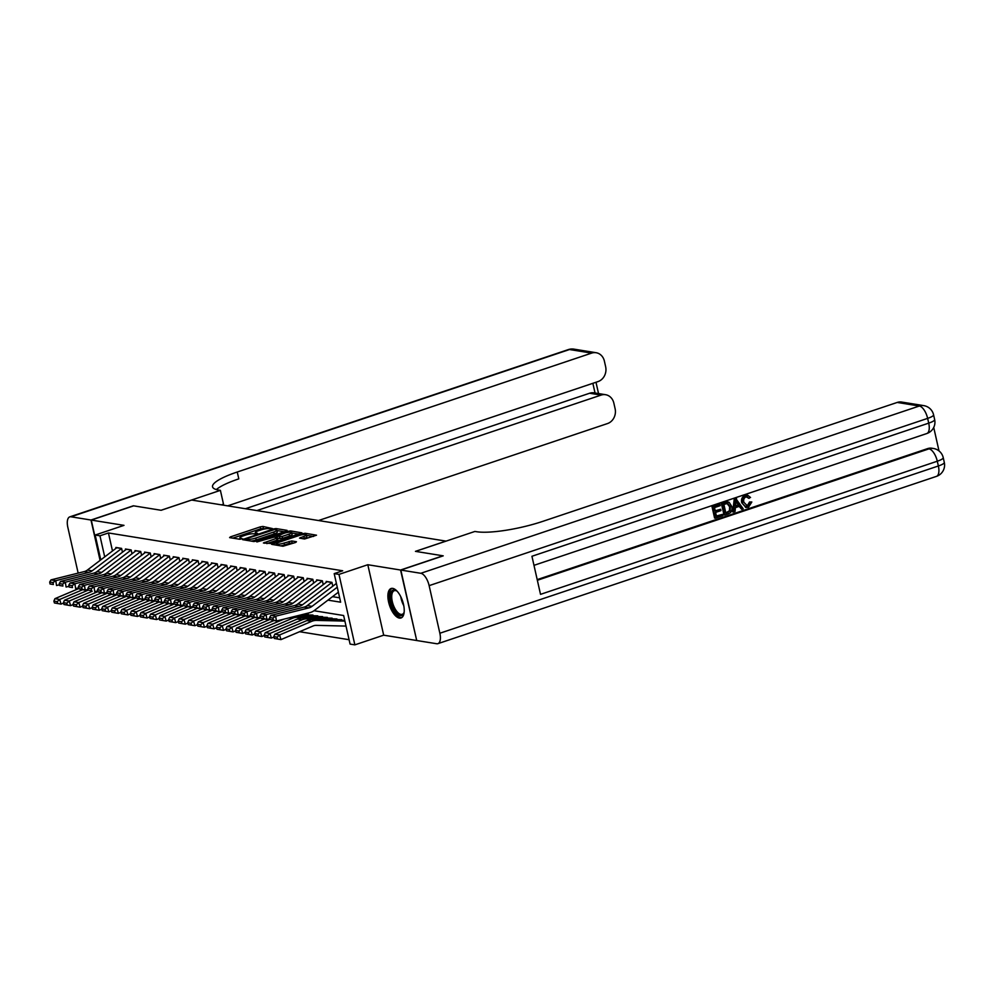 <?xml version="1.0" encoding="UTF-8"?>
<svg xmlns="http://www.w3.org/2000/svg" width="994" height="994" viewBox="0 0 994 994"><rect width="100%" height="100%" fill="white"/><g stroke="black" fill="none" stroke-linecap="round" stroke-linejoin="round"><path stroke-width="1.49" d="M272.368 528.559L262.913 526.46L260.304 526.857L230.347 536.909L229.614 537.617L239.591 539.233L242.089 538.537L240.635 538.239A6.262 1.267 -12.7 0 1 239.852 537.829A6.262 1.267 -12.7 0 1 242.958 535.977L245.456 535.132A6.262 1.267 -12.7 0 1 253.781 533.828L256.887 533.753L257.57 533.343L256.104 533.045A6.262 1.267 -12.7 0 1 255.321 532.635A6.262 1.267 -12.7 0 1 258.428 530.784L260.925 529.939A6.262 1.267 -12.7 0 1 269.262 528.634L272.368 528.559M392.717 588.386A15.544 6.859 -108.5 0 0 391.114 588.498A15.544 6.859 -108.5 0 0 389.027 603.731A15.544 6.859 -108.5 0 0 399.414 618.094A15.544 6.859 -108.5 0 0 401.004 617.982A15.544 6.859 -108.5 0 0 403.092 602.749A15.544 6.859 -108.5 0 0 392.717 588.386M304.524 539.009L316.502 535.194L305.183 533.281L302.586 533.691L271.648 544.327L282.967 546.24L295.727 542.426L296.448 541.718L291.714 540.947L284.073 543.047A5.231 1.056 -12.7 0 1 276.456 543.793A5.231 1.056 -12.7 0 1 279.053 542.239L298.772 535.617A5.231 1.056 -12.7 0 1 306.388 534.871A5.231 1.056 -12.7 0 1 303.804 536.425L299.542 538.114L304.524 539.009M416.685 640.384L400.557 570.022L442.939 555.795L415.455 551.359L445.971 541.109L191.656 500.044L161.14 510.282L133.656 505.847L91.262 520.073L124.001 525.354L95.175 535.033L99.959 535.803L108.445 532.958L342.681 570.78L334.195 573.625L338.979 574.395L354.858 644.857L350.074 644.087L343.638 615.522L313.98 610.726M400.557 570.022L367.805 564.729L338.979 574.395M286.347 531.069L287.067 530.361L275.997 528.572L273.4 528.97L242.461 539.605L253.781 541.531L256.39 541.121L286.347 531.069M290.596 530.92L301.915 532.846L270.977 543.469L263.398 542.985L276.518 538.326L277.239 537.617L274.095 537.108L256.85 541.954L287.987 531.33L290.596 530.92L290.869 532.175M91.262 520.073L100.319 560.243M122.461 552.229L121.591 548.39L115.851 547.458L116.037 548.29M132.016 553.77L131.146 549.931L125.418 548.999L125.604 549.844M141.583 555.311L140.713 551.471L134.973 550.552L135.159 551.384M151.138 556.864L150.268 553.012L144.54 552.092L144.726 552.925M160.693 558.404L159.835 554.565L154.095 553.633L154.281 554.466M170.26 559.945L169.39 556.106L163.662 555.174L163.848 556.019M179.815 561.486L178.957 557.646L173.217 556.727L173.403 557.559M189.382 563.039L188.512 559.187L182.784 558.268L182.971 559.1M198.937 564.58L198.079 560.74L192.339 559.808L192.525 560.641M208.504 566.12L207.634 562.281L201.894 561.349L202.093 562.194M218.059 567.673L217.201 563.822L211.461 562.902L211.647 563.735M227.626 569.214L226.756 565.362L221.016 564.443L221.215 565.275M237.181 570.755L236.323 566.915L230.583 565.984L230.77 566.816M246.748 572.295L245.878 568.456L240.138 567.524L240.337 568.369M256.303 573.849L255.446 569.997L249.705 569.077L249.892 569.91M265.87 575.389L265 571.538L259.26 570.618L259.459 571.451M275.425 576.93L274.568 573.091L268.827 572.159L269.014 572.991M284.992 578.471L284.122 574.631L278.382 573.7L278.568 574.544M294.547 580.024L293.677 576.172L287.949 575.253L288.136 576.085M304.114 581.565L303.245 577.713L297.504 576.793L297.691 577.626M313.669 583.105L312.799 579.266L307.071 578.334L307.258 579.167M323.236 584.646L322.367 580.807L316.626 579.875L316.813 580.72M332.791 586.199L331.921 582.347L326.194 581.428L326.38 582.26M108.445 532.958L112.496 550.987M332.518 596.661L339.65 597.816M335.935 583.801L336.32 583.056M299.579 631.712L349.093 639.714M367.805 564.729L383.684 635.178L416.424 640.471M383.684 635.178L354.858 644.857M327.933 600.14L340.631 602.19L334.195 573.625M99.959 535.803L104.718 556.901M100.779 559.883L95.175 535.033M265.895 528.771L260.739 528.771L232.807 538.139M284.321 531.753L276.941 530.56M274.704 529.516L246.587 538.624L245.903 539.034L247.431 539.344A6.262 1.267 -12.7 0 0 255.769 538.04L273.735 532.014A6.262 1.267 -12.7 0 0 276.841 530.15A6.262 1.267 -12.7 0 0 276.059 529.74L274.704 529.516M251.233 541.109A6.262 1.267 -12.7 0 0 256.191 539.941L255.769 538.04M276.841 530.15L277.276 532.051A6.262 1.267 -12.7 0 1 274.17 533.915L256.191 539.941M291.814 532.958L298.908 534.101M266.827 543.631L276.941 540.239L277.91 539.655L277.488 537.754M289.117 534.101A5.231 1.056 -12.7 0 0 291.714 532.548A5.231 1.056 -12.7 0 0 284.098 533.293L276.431 536.325L282.172 536.437L289.117 534.101L289.552 536.002A5.231 1.056 -12.7 0 0 292.149 534.449L291.714 532.548M289.552 536.002L282.607 538.338L277.624 538.363M306.388 534.871L306.823 536.772A5.231 1.056 -12.7 0 1 304.226 538.338L302.971 538.76M280.706 545.868A5.231 1.056 -12.7 0 0 284.508 544.948L284.073 543.047M293.702 543.109L289.54 543.258L284.508 544.948M276.605 544.451L275.077 544.961M313.508 536.462L306.5 535.331M53.875 601.121L54.421 602.973L57.764 603.52L57.217 601.656L53.875 601.121L54.906 598.686L78.688 588.597L82.03 589.131L81.732 587.193L78.377 586.659L78.688 588.597L80.439 589.38L85.223 590.15L88.131 589.417M54.906 598.686L59.677 599.469L82.614 589.728M57.217 601.656L59.677 599.469L61.056 604.103L54.421 602.973M63.554 603.047L61.056 604.103L57.764 603.52M121.603 548.464A6.97 6.101 99.2 0 0 121.566 548.502L92.144 570.842A9.965 8.71 -80.8 0 1 89.038 572.358L55.776 580.67L56.534 585.516L59.454 584.783M116.919 547.632A6.97 6.101 99.2 0 0 116.783 547.731L87.373 570.071A9.965 8.71 -80.8 0 1 84.254 571.587L50.992 579.887L55.776 580.67L53.042 582.559L49.7 582.024L50.011 583.963L53.353 584.497L53.042 582.559M53.353 584.497L50.011 583.963M50.992 579.887L49.7 582.024M404.16 612.118A13.456 5.939 71.5 0 1 403.912 612.95A13.456 5.939 71.5 0 1 403.154 614.429A13.456 5.939 71.5 0 1 393.276 608.303A13.456 5.939 71.5 0 1 391.686 591.132A13.456 5.939 71.5 0 1 396.457 590.747A13.456 5.939 71.5 0 1 397.165 591.268M396.929 591.082A12.462 5.504 -108.5 0 0 394.307 590.684A12.462 5.504 -108.5 0 0 392.953 591.703A12.462 5.504 -108.5 0 0 393.686 605.967A12.462 5.504 -108.5 0 0 402.235 614.304A12.462 5.504 -108.5 0 0 403.576 613.286A12.462 5.504 -108.5 0 0 404.086 612.403M392.034 588.336A15.444 6.821 -108.5 0 0 390.828 589.405A15.444 6.821 -108.5 0 0 391.537 606.551A15.444 6.821 -108.5 0 0 401.837 617.547M90.976 520.024L133.37 505.797L161.04 510.27L220.395 490.353L218.767 490.092A49.837 10.102 167.3 0 1 212.542 486.824A49.837 10.102 167.3 0 1 237.255 472.013L591.641 353.106L569.5 349.528L70.996 516.793L90.976 520.024L100.083 560.417M220.395 490.353L223.501 504.157L221.438 504.853M256.899 510.581L601.097 395.09A11.965 10.449 99.2 0 1 605.582 394.705A11.965 10.449 99.2 0 1 613.845 403.104L615.112 408.72A11.965 10.449 99.2 0 1 607.508 423.556L318.502 520.533M70.996 516.793A11.965 5.281 -108.5 0 0 69.766 516.88A11.965 5.281 -108.5 0 0 67.828 527.292L78.153 573.103M227.638 505.859L598.053 381.572A11.965 10.449 99.2 0 0 605.644 366.736L604.389 361.108A11.965 10.449 99.2 0 0 596.114 352.721A11.965 10.449 99.2 0 0 591.641 353.106M245.431 508.729L589.628 393.239A11.965 10.449 -80.8 0 1 594.101 392.854L605.582 394.705M216.344 489.57A49.837 10.102 167.3 0 1 238.796 478.872L237.255 472.013M746.345 505.946L747.339 505.797L749.538 501.97L751.824 501.995L748.532 507.188L746.258 507.462L741.71 502.703C740.99 499.174 742.12 496.727 745.102 495.36L747.389 495.236M745.873 507.375L741.71 502.703M742.481 502.827C741.748 499.299 742.878 496.851 745.86 495.484L747.761 495.273L750.532 497.485L748.407 498.193L746.904 496.665M733.522 512.072L732.752 511.947L734.218 499.162L735.833 498.615L743.214 508.816L741.698 509.326L739.747 506.194L735.411 507.648L735.038 511.562L733.522 512.072L734.988 499.286L736.604 498.739M741.698 509.326L739.176 506.393M720.65 509.301L720.948 510.618L715.593 512.407L716.488 516.371L722.489 514.358L722.787 515.675L715.345 518.16L714.587 518.048L712.015 506.617L719.942 504.331L720.24 505.648L714.5 507.574L715.295 511.09L720.65 509.301L715.22 510.742M716.401 516.01L722.489 514.358M537.207 579.614L927.551 448.629A11.965 10.449 -80.8 0 1 932.037 448.244L933.465 448.48A11.965 10.449 99.2 0 0 928.98 448.866L927.551 448.629M939.007 450.928L933.726 427.457M724.738 515.016L723.98 514.892L721.395 503.461L726.713 501.858L729.136 502.305L731.783 506.443C732.628 510.084 731.485 512.544 728.378 513.786L724.738 515.016L722.166 503.585L729.136 502.305M400.843 570.059L416.71 640.521L436.701 643.739A11.965 5.281 -108.5 0 0 437.932 643.652A11.965 5.281 -108.5 0 0 439.857 633.24L429.135 585.64A11.965 5.281 -108.5 0 0 420.822 573.289L400.843 570.059L443.225 555.845L415.554 551.372L474.896 531.455L476.524 531.715A49.837 10.102 -12.7 0 0 542.811 521.353L897.197 402.446A11.965 10.449 -80.8 0 1 901.682 402.061L923.811 405.639A11.965 10.449 99.2 0 0 919.326 406.024L897.197 402.446M420.822 573.289L919.326 406.024A11.965 5.281 71.5 0 1 927.638 418.375L928.719 423.133L531.939 556.267L540.525 594.35L937.292 461.216L938.373 465.975A11.965 5.281 71.5 0 1 936.435 476.387L437.932 643.652M715.345 518.16L712.773 506.741L712.015 506.617M712.773 506.741L719.942 504.331M725.881 513.215L730.192 510.891L730.341 506.89L727.695 503.411L723.893 504.43L725.881 513.215M722.166 503.585L721.395 503.461M725.794 512.867L729.434 510.779L729.584 506.766L726.925 503.287M727.968 512.506L727.21 512.382M730.192 510.891L729.434 510.779M730.341 506.89L729.584 506.766M735.871 502.678L735.548 506.194L739.014 505.027L736.094 500.33L735.871 502.678M734.988 499.286L734.218 499.162M735.585 505.797L738.256 504.902L736.057 501.386M739.014 505.027L738.256 504.902M749.178 498.317L746.084 496.826C743.972 497.895 743.239 499.733 743.91 502.343L747.339 505.797M748.097 505.921L750.308 502.094L749.538 501.97M747.302 496.689L746.084 496.826M745.86 495.484L745.102 495.36M750.308 502.094L751.824 501.995M63.43 602.662L63.989 604.514L67.331 605.06L66.784 603.196L63.43 602.662L64.461 600.239L88.242 590.138M64.461 600.239L69.245 601.01L92.181 591.268M66.784 603.196L69.245 601.01L70.611 605.657L63.989 604.514M73.109 604.601L70.611 605.657L67.331 605.06M72.997 604.203L73.544 606.067L76.886 606.601L76.339 604.75L72.997 604.203L74.016 601.78L97.81 591.678L101.152 592.225L100.854 590.287L97.499 589.74L97.81 591.678L99.562 592.461L104.345 593.232L107.253 592.511M74.016 601.78L78.799 602.55L101.736 592.809M76.339 604.75L78.799 602.55L80.179 607.197L73.544 606.067M82.664 606.141L80.179 607.197L76.886 606.601M82.552 605.744L83.098 607.607L86.453 608.142L85.894 606.29L82.552 605.744L83.583 603.321L107.364 593.219L110.719 593.766L110.409 591.828L107.066 591.281L107.364 593.232L109.116 594.002L113.9 594.772L116.82 594.052M83.583 603.321L88.367 604.091L111.303 594.362M85.894 606.29L88.367 604.091L89.733 608.738L83.098 607.607M92.231 607.682L89.733 608.738L86.453 608.142M92.119 607.297L92.666 609.148L96.008 609.695L95.461 607.831L92.119 607.297L93.138 604.861L116.932 594.772L120.274 595.307L119.976 593.368L116.621 592.834L116.932 594.772L118.684 595.555L123.467 596.325L126.375 595.592M93.138 604.861L97.921 605.644L120.858 595.903M95.461 607.831L97.921 605.644L99.301 610.279L92.666 609.148M101.786 609.223L99.301 610.279L96.008 609.695M131.171 550.017A6.97 6.101 99.2 0 0 131.133 550.042L101.711 572.395A9.965 8.71 -80.8 0 1 98.592 573.898L65.331 582.211L66.101 587.056L69.008 586.336M126.474 549.173A6.97 6.101 99.2 0 0 126.35 549.272L96.927 571.612A9.965 8.71 -80.8 0 1 93.809 573.128L60.547 581.44L65.331 582.211L62.61 584.112L59.255 583.565L59.565 585.503L62.908 586.05L62.61 584.112M62.908 586.05L59.565 585.503M60.547 581.44L59.255 583.565M140.726 551.558A6.97 6.101 99.2 0 0 140.688 551.583L111.266 573.936A9.965 8.71 -80.8 0 1 108.16 575.451L74.898 583.751L75.656 588.597L78.576 587.876M136.041 550.713A6.97 6.101 99.2 0 0 135.905 550.813L106.482 573.165A9.965 8.71 -80.8 0 1 103.376 574.669L70.114 582.981L74.898 583.751L72.164 585.652L68.822 585.106L69.133 587.056L72.475 587.591L72.164 585.652M72.475 587.591L69.133 587.056M70.114 582.981L68.822 585.106M150.293 553.099A6.97 6.101 99.2 0 0 150.256 553.136L120.833 575.476A9.965 8.71 -80.8 0 1 117.714 576.992L84.453 585.292L85.223 590.15L82.03 589.131M145.596 552.266A6.97 6.101 99.2 0 0 145.472 552.366L116.049 574.706A9.965 8.71 -80.8 0 1 112.931 576.222L79.669 584.522L84.453 585.292L81.732 587.193M79.669 584.522L78.377 586.659M159.848 554.64A6.97 6.101 99.2 0 0 159.81 554.677L130.388 577.017A9.965 8.71 -80.8 0 1 127.269 578.533L94.02 586.845L94.778 591.691L97.698 590.958M155.163 553.807A6.97 6.101 99.2 0 0 155.027 553.906L125.604 576.247A9.965 8.71 -80.8 0 1 122.498 577.762L89.236 586.062L94.02 586.845L91.286 588.734L87.944 588.199L88.255 590.138L91.597 590.684L91.286 588.734M91.597 590.684L88.255 590.138M89.236 586.062L87.944 588.199M101.674 608.837L102.22 610.689L105.575 611.235L105.016 609.372L101.674 608.837L102.705 606.415L126.486 596.313L129.841 596.86L129.531 594.909L126.188 594.375L126.486 596.313L128.238 597.096L133.022 597.866L135.942 597.133M102.705 606.415L107.489 607.185L130.425 597.444M105.016 609.372L107.489 607.185L108.855 611.832L102.22 610.689M111.353 610.776L108.855 611.832L105.575 611.235M169.415 556.193A6.97 6.101 99.2 0 0 169.365 556.218L139.955 578.57A9.965 8.71 -80.8 0 1 136.837 580.074L103.575 588.386L104.345 593.232L101.152 592.225M164.718 555.348A6.97 6.101 99.2 0 0 164.594 555.447L135.172 577.787A9.965 8.71 -80.8 0 1 132.053 579.303L98.791 587.616L103.575 588.386L100.854 590.287M98.791 587.616L97.499 589.74M111.241 610.378L111.788 612.242L115.13 612.776L114.583 610.925L111.241 610.378L112.26 607.955L136.054 597.854L139.396 598.4L139.098 596.462L135.743 595.915L136.054 597.854L137.806 598.636L142.589 599.407L145.497 598.686M112.26 607.955L117.043 608.726L139.98 598.984M114.583 610.925L117.043 608.726L118.423 613.373L111.788 612.242M120.908 612.316L118.423 613.373L115.13 612.776M178.97 557.733A6.97 6.101 99.2 0 0 178.932 557.758L149.51 580.111A9.965 8.71 -80.8 0 1 146.391 581.627L113.142 589.927L113.9 594.772L110.719 593.766M174.285 556.888A6.97 6.101 99.2 0 0 174.149 556.988L144.726 579.34A9.965 8.71 -80.8 0 1 141.62 580.844L108.358 589.156L113.142 589.927L110.409 591.828M108.358 589.156L107.066 591.281M120.796 611.919L121.343 613.783L124.697 614.317L124.138 612.466L120.796 611.919L121.827 609.496L145.609 599.394L148.963 599.941L148.653 598.003L145.31 597.456L145.609 599.407L147.36 600.177L152.144 600.948L155.064 600.227M121.827 609.496L126.611 610.266L149.547 600.538M124.138 612.466L126.611 610.266L127.977 614.913L121.343 613.783M130.475 613.857L127.977 614.913L124.697 614.317M188.537 559.274A6.97 6.101 99.2 0 0 188.487 559.311L159.077 581.652A9.965 8.71 -80.8 0 1 155.959 583.167L122.697 591.467L123.467 596.325L120.274 595.307M183.84 558.442A6.97 6.101 99.2 0 0 183.716 558.541L154.294 580.881A9.965 8.71 -80.8 0 1 151.175 582.397L117.913 590.697L122.697 591.467L119.976 593.368M117.913 590.697L116.621 592.834M130.363 613.472L130.91 615.323L134.252 615.87L133.705 614.006L130.363 613.472L131.382 611.037L155.176 600.948L158.518 601.482L158.22 599.544L154.865 599.009L155.176 600.948L156.928 601.73L161.711 602.501L164.619 601.768M131.382 611.037L136.166 611.819L159.102 602.078M133.705 614.006L136.166 611.819L137.545 616.454L130.91 615.323M140.03 615.398L137.545 616.454L134.252 615.87M198.092 560.815A6.97 6.101 99.2 0 0 198.054 560.852L168.632 583.192A9.965 8.71 -80.8 0 1 165.513 584.708L132.264 593.02L133.022 597.866L129.841 596.86M193.408 559.982A6.97 6.101 99.2 0 0 193.271 560.082L163.848 582.422A9.965 8.71 -80.8 0 1 160.742 583.938L127.48 592.238L132.264 593.02L129.531 594.909M127.48 592.238L126.188 594.375M139.918 615.013L140.465 616.876L143.819 617.411L143.26 615.547L139.918 615.013L140.949 612.59L164.731 602.488L168.085 603.035L167.775 601.084L164.432 600.55L164.731 602.488L166.483 603.271L171.266 604.041L174.186 603.308M140.949 612.59L145.733 613.36L168.669 603.619M143.26 615.547L145.733 613.36L147.1 618.007L140.465 616.876M149.597 616.951L147.1 618.007L143.819 617.411M207.659 562.368A6.97 6.101 99.2 0 0 207.609 562.393L178.199 584.745A9.965 8.71 -80.8 0 1 175.081 586.249L141.819 594.561L142.589 599.407L139.396 598.4M202.962 561.523A6.97 6.101 99.2 0 0 202.838 561.622L173.416 583.963A9.965 8.71 -80.8 0 1 170.297 585.478L137.035 593.791L141.819 594.561L139.098 596.462M137.035 593.791L135.743 595.915M149.485 616.553L150.032 618.417L153.374 618.951L152.827 617.1L149.485 616.553L150.504 614.13L174.298 604.029L177.64 604.576L177.342 602.637L173.987 602.091L174.298 604.029L176.05 604.812L180.821 605.582L183.741 604.861M150.504 614.13L155.288 614.901L178.224 605.16M152.827 617.1L155.288 614.901L156.667 619.548L150.032 618.417M159.152 618.492L156.667 619.548L153.374 618.951M212.53 563.064A6.97 6.101 99.2 0 0 212.393 563.163L217.177 563.933A6.97 6.101 99.2 0 0 217.177 563.933L187.754 586.286A9.965 8.71 -80.8 0 1 184.635 587.802L151.386 596.102L152.144 600.948L148.963 599.941M212.393 563.163L182.971 585.516A9.965 8.71 -80.8 0 1 179.864 587.019L146.603 595.331L151.386 596.102L148.653 598.003M146.603 595.331L145.31 597.456M159.04 618.094L159.587 619.958L162.941 620.504L162.382 618.641L159.04 618.094L160.071 615.671L183.853 605.57L187.207 606.116L186.897 604.178L183.555 603.631L183.853 605.582L185.605 606.352L190.388 607.135L193.308 606.402M160.071 615.671L164.855 616.442L187.791 606.713M162.382 618.641L164.855 616.442L166.222 621.088L159.587 619.958M168.719 620.032L166.222 621.088L162.941 620.504M222.084 564.617A6.97 6.101 99.2 0 0 221.96 564.716L226.731 565.487A6.97 6.101 99.2 0 0 226.731 565.487L197.321 587.827A9.965 8.71 -80.8 0 1 194.203 589.343L160.941 597.642L161.711 602.501L158.518 601.482M221.96 564.716L192.538 587.056A9.965 8.71 -80.8 0 1 189.419 588.572L156.157 596.872L160.941 597.642L158.22 599.544M156.157 596.872L154.865 599.009M168.595 619.647L169.154 621.498L172.496 622.045L171.95 620.181L168.595 619.647L169.626 617.224L193.42 607.123L196.762 607.657L196.452 605.719L193.109 605.184L193.42 607.123L195.172 607.906L199.943 608.676L202.863 607.943M169.626 617.224L174.41 617.995L197.346 608.253M171.95 620.181L174.41 617.995L175.789 622.642L169.154 621.498M178.274 621.573L175.789 622.642L172.496 622.045M231.652 566.158A6.97 6.101 99.2 0 0 231.515 566.257L236.299 567.027A6.97 6.101 99.2 0 0 236.299 567.027L206.876 589.367A9.965 8.71 -80.8 0 1 203.758 590.883L170.496 599.196L171.266 604.041L168.085 603.035M231.515 566.257L202.093 588.597A9.965 8.71 -80.8 0 1 198.986 590.113L165.725 598.413L170.496 599.196L167.775 601.084M165.725 598.413L164.432 600.55M178.162 621.188L178.709 623.052L182.064 623.586L181.504 621.722L178.162 621.188L179.193 618.765L202.975 608.663L206.33 609.21L206.019 607.259L202.677 606.725L202.975 608.663L204.727 609.446L209.51 610.217L212.43 609.484M179.193 618.765L183.965 619.535L206.901 609.794M181.504 621.722L183.965 619.535L185.344 624.182L178.709 623.052M187.841 623.126L185.344 624.182L182.064 623.586M245.903 568.543A6.97 6.101 99.2 0 0 245.853 568.568L216.431 590.921A9.965 8.71 -80.8 0 1 213.325 592.424L180.063 600.736L180.821 605.582L177.64 604.576M241.207 567.698A6.97 6.101 99.2 0 0 241.082 567.798L211.66 590.138A9.965 8.71 -80.8 0 1 208.541 591.654L175.279 599.966L180.063 600.736L177.342 602.637M175.279 599.966L173.987 602.091M187.717 622.729L188.276 624.592L191.618 625.127L191.072 623.275L187.717 622.729L188.748 620.306L212.542 610.204L215.884 610.751L215.574 608.813L212.231 608.266L212.542 610.204L214.294 610.987L219.065 611.757L221.985 611.037M188.748 620.306L193.532 621.076L216.468 611.335M191.072 623.275L193.532 621.076L194.911 625.723L188.276 624.592M197.396 624.667L194.911 625.723L191.618 625.127M255.458 570.084A6.97 6.101 99.2 0 0 255.421 570.109L225.998 592.461A9.965 8.71 -80.8 0 1 222.88 593.977L189.618 602.277L190.388 607.135L187.207 606.116M250.774 569.239A6.97 6.101 99.2 0 0 250.637 569.338L221.215 591.691A9.965 8.71 -80.8 0 1 218.108 593.194L184.847 601.507L189.618 602.277L186.897 604.178M184.847 601.507L183.555 603.631M197.284 624.269L197.831 626.133L201.186 626.68L200.626 624.816L197.284 624.269L198.315 621.846L222.097 611.757L225.452 612.292L225.141 610.353L221.799 609.807L222.097 611.757L223.849 612.528L228.632 613.31L231.552 612.577M198.315 621.846L203.087 622.617L226.023 612.888M200.626 624.816L203.087 622.617L204.466 627.264L197.831 626.133M206.963 626.208L204.466 627.264L201.186 626.68M265.025 571.625A6.97 6.101 99.2 0 0 264.976 571.662L235.553 594.002A9.965 8.71 -80.8 0 1 232.447 595.518L199.185 603.818L199.943 608.676L196.762 607.657M260.329 570.792A6.97 6.101 99.2 0 0 260.204 570.891L230.782 593.232A9.965 8.71 -80.8 0 1 227.663 594.747L194.402 603.047L199.185 603.818L196.452 605.719M194.402 603.047L193.109 605.184M206.839 625.822L207.398 627.674L210.74 628.22L210.194 626.357L206.839 625.822L207.87 623.4L231.664 613.298L235.006 613.832L234.696 611.894L231.353 611.36L231.664 613.298L233.416 614.081L238.187 614.851L241.107 614.118M207.87 623.4L212.654 624.17L235.59 614.429M210.194 626.357L212.654 624.17L214.033 628.817L207.398 627.674M216.518 627.748L214.033 628.817L210.74 628.22M274.58 573.178A6.97 6.101 99.2 0 0 274.543 573.203L245.12 595.543A9.965 8.71 -80.8 0 1 242.002 597.059L208.74 605.371L209.51 610.217L206.33 609.21M269.896 572.333A6.97 6.101 99.2 0 0 269.759 572.432L240.337 594.772A9.965 8.71 -80.8 0 1 237.218 596.288L203.969 604.601L208.74 605.371L206.019 607.259M203.969 604.601L202.677 606.725M216.406 627.363L216.953 629.227L220.295 629.761L219.749 627.91L216.406 627.363L217.438 624.94L241.219 614.839L244.561 615.385L244.263 613.435L240.921 612.9L241.219 614.839L242.971 615.621L247.755 616.392L250.662 615.659M217.438 624.94L222.209 625.711L245.145 615.969M219.749 627.91L222.209 625.711L223.588 630.358L216.953 629.227M226.085 629.301L223.588 630.358L220.295 629.761M284.147 574.718A6.97 6.101 99.2 0 0 284.098 574.743L254.675 597.096A9.965 8.71 -80.8 0 1 251.569 598.599L218.307 606.912L219.065 611.757L215.884 610.751M279.451 573.873A6.97 6.101 99.2 0 0 279.314 573.973L249.904 596.325A9.965 8.71 -80.8 0 1 246.785 597.829L213.524 606.141L218.307 606.912L215.574 608.813M213.524 606.141L212.231 608.266M225.961 628.904L226.52 630.768L229.862 631.302L229.316 629.451L225.961 628.904L226.992 626.481L250.786 616.379L254.129 616.926L253.818 614.988L250.476 614.441L250.786 616.379L252.538 617.162L257.309 617.933L260.229 617.212M226.992 626.481L231.776 627.251L254.712 617.51M229.316 629.451L231.776 627.251L233.155 631.898L226.52 630.768M235.64 630.842L233.155 631.898L229.862 631.302M293.702 576.259A6.97 6.101 99.2 0 0 293.665 576.296L264.242 598.636A9.965 8.71 -80.8 0 1 261.124 600.152L227.862 608.452L228.632 613.31L225.452 612.292M289.018 575.427A6.97 6.101 99.2 0 0 288.881 575.514L259.459 597.866A9.965 8.71 -80.8 0 1 256.34 599.37L223.091 607.682L227.862 608.452L225.141 610.353M223.091 607.682L221.799 609.807M235.528 630.457L236.075 632.308L239.417 632.855L238.871 630.991L235.528 630.457L236.56 628.022L260.341 617.933L263.683 618.467L263.385 616.529L260.03 615.982L260.341 617.933L262.093 618.703L266.877 619.486L269.784 618.753M303.804 614.193L308.227 614.292M301.418 614.789L313.011 615.062M236.56 628.022L241.331 628.792L264.267 619.063M238.871 630.991L241.331 628.792L242.71 633.439L236.075 632.308M245.207 632.383L242.71 633.439L239.417 632.855M298.573 576.967A6.97 6.101 99.2 0 0 298.436 577.067L303.22 577.837A6.97 6.101 99.2 0 0 303.22 577.837L273.797 600.177A9.965 8.71 -80.8 0 1 270.691 601.693L237.429 609.993L238.187 614.851L235.006 613.832M298.436 577.067L269.026 599.407A9.965 8.71 -80.8 0 1 265.907 600.923L232.646 609.223L237.429 609.993L234.696 611.894M232.646 609.223L231.353 611.36M245.083 631.998L245.642 633.849L248.985 634.396L248.438 632.532L245.083 631.998L246.114 629.575L269.908 619.473L273.251 620.007L272.94 618.069L269.598 617.535L269.908 619.473L276.431 621.026L309.693 612.714A14.947 13.071 99.2 0 0 314.365 610.453L338.382 592.2M299.032 615.385L317.794 615.845M296.647 615.982L322.578 616.615M246.114 629.575L250.898 630.345L273.835 620.604M248.438 632.532L250.898 630.345L252.277 634.992L245.642 633.849M254.762 633.923L252.277 634.992L248.985 634.396M308.14 578.508A6.97 6.101 99.2 0 0 308.003 578.607L312.787 579.378A6.97 6.101 99.2 0 0 312.787 579.378L283.365 601.718A9.965 8.71 -80.8 0 1 280.246 603.234L246.984 611.546L247.755 616.392L244.561 615.385M308.003 578.607L278.581 600.948A9.965 8.71 -80.8 0 1 275.462 602.463L242.213 610.776L246.984 611.546L244.263 613.435M242.213 610.776L240.921 612.9M254.65 633.538L255.197 635.402L258.539 635.936L257.993 634.085L254.65 633.538L255.682 631.115L283.737 619.2M294.249 616.578L327.349 617.386M255.682 631.115L260.453 631.886L292.522 618.268A14.947 13.071 -80.8 0 1 297.492 617.311L332.133 618.156M257.993 634.085L260.453 631.886L261.832 636.533L255.197 635.402M264.329 635.477L261.832 636.533L258.539 635.936M322.379 580.894A6.97 6.101 99.2 0 0 322.342 580.918L292.919 603.271A9.965 8.71 -80.8 0 1 289.813 604.774L256.551 613.087L257.309 617.933L254.129 616.926M317.695 580.049A6.97 6.101 99.2 0 0 317.558 580.148L288.148 602.501A9.965 8.71 -80.8 0 1 285.029 604.004L251.768 612.316L256.551 613.087L253.818 614.988M251.768 612.316L250.476 614.441M264.205 635.079L264.764 636.943L268.107 637.477L267.56 635.626L264.205 635.079L265.236 632.656L297.305 619.051A14.947 13.071 -80.8 0 1 302.263 618.082L336.916 618.927M265.236 632.656L270.02 633.427L302.077 619.821A14.947 13.071 -80.8 0 1 307.047 618.852L341.7 619.697M267.56 635.626L270.02 633.427L271.387 638.073L264.764 636.943M273.884 637.017L271.387 638.073L268.107 637.477M331.946 582.434A6.97 6.101 99.2 0 0 331.909 582.472L302.487 604.812A9.965 8.71 -80.8 0 1 299.368 606.328L266.106 614.627L266.877 619.486L263.683 618.467M327.25 581.602A6.97 6.101 99.2 0 0 327.125 581.689L297.703 604.041A9.965 8.71 -80.8 0 1 294.584 605.557L261.335 613.857L266.106 614.627L263.385 616.529M261.335 613.857L260.03 615.982M273.772 636.632L274.319 638.483L277.661 639.03L277.115 637.166L273.772 636.632L274.804 634.197L306.86 620.591A14.947 13.071 -80.8 0 1 311.83 619.622L344.744 620.43M274.804 634.197L279.575 634.967L311.644 621.362A14.947 13.071 -80.8 0 1 316.601 620.393L344.893 621.088M277.115 637.166L279.575 634.967L280.954 639.614L274.319 638.483M346.024 626.083L316.328 625.363A9.965 8.71 99.2 0 0 313.023 626.009L280.954 639.614L277.661 639.03M337.264 587.206L312.041 606.352A9.965 8.71 -80.8 0 1 308.935 607.868L275.673 616.168L276.431 621.026L273.251 620.007M336.407 583.441L307.258 605.582A9.965 8.71 -80.8 0 1 304.152 607.098L270.89 615.398L275.673 616.168L272.94 618.069M270.89 615.398L269.598 617.535M256.303 533.915L256.104 533.045M240.821 539.108L240.635 538.239M230.533 537.766L230.347 536.909M260.739 528.771L260.304 526.857M263.335 528.361L262.913 526.46M243.629 539.891L243.443 539.021M273.536 529.628L273.4 528.97M276.27 529.777L275.997 528.572M246.35 540.326L246.077 539.121M247.705 540.55L247.431 539.344M274.17 533.915L273.735 532.014M264.553 543.271L264.367 542.401M276.941 540.239L276.518 538.326M288.21 532.312L287.987 531.33M276.692 537.53L276.431 536.325M279.997 538.748L279.575 536.835M282.607 538.338L282.172 536.437M300.71 538.388L300.511 537.53M304.226 538.338L303.804 536.425M289.54 543.258L289.105 541.357M292.137 542.848L291.714 540.947M272.816 544.6L272.617 543.743M302.797 534.66L302.586 533.691M305.456 534.499L305.183 533.281M92.144 570.842L87.373 570.071M89.038 572.358L84.254 571.587M121.566 548.502L116.783 547.731M403.75 605.594A12.462 5.504 71.5 0 1 400.781 596.711M601.097 395.09L589.628 393.239M595.046 393.003L592.859 383.311M569.5 349.528A11.965 10.449 -80.8 0 1 573.985 349.142A11.965 11.965 0 0 0 568.27 349.615A11.965 5.281 71.5 0 1 569.5 349.528M439.857 633.24L938.373 465.975A11.965 2.423 -12.7 0 0 944.3 462.421L943.231 457.662A11.965 2.423 167.3 0 1 937.292 461.216A11.965 5.281 71.5 0 0 928.98 448.866L537.356 580.272M533.989 565.337L926.781 433.546A11.965 5.281 71.5 0 0 928.719 423.133A11.965 2.423 -12.7 0 0 934.646 419.58L933.577 414.809A11.965 2.423 167.3 0 1 927.638 418.375L429.135 585.64M725.645 502.417L724.874 502.293M737.349 502.355L736.591 502.231M101.711 572.395L96.927 571.612M98.592 573.898L93.809 573.128M131.133 550.042L126.35 549.272M111.266 573.936L106.482 573.165M108.16 575.451L103.376 574.669M140.688 551.583L135.905 550.813M120.833 575.476L116.049 574.706M117.714 576.992L112.931 576.222M150.256 553.136L145.472 552.366M130.388 577.017L125.604 576.247M127.269 578.533L122.498 577.762M159.81 554.677L155.027 553.906M139.955 578.57L135.172 577.787M136.837 580.074L132.053 579.303M169.365 556.218L164.594 555.447M149.51 580.111L144.726 579.34M146.391 581.627L141.62 580.844M178.932 557.758L174.149 556.988M159.077 581.652L154.294 580.881M155.959 583.167L151.175 582.397M188.487 559.311L183.716 558.541M168.632 583.192L163.848 582.422M165.513 584.708L160.742 583.938M198.054 560.852L193.271 560.082M178.199 584.745L173.416 583.963M175.081 586.249L170.297 585.478M207.609 562.393L202.838 561.622M187.754 586.286L182.971 585.516M184.635 587.802L179.864 587.019M197.321 587.827L192.538 587.056M194.203 589.343L189.419 588.572M206.876 589.367L202.093 588.597M203.758 590.883L198.986 590.113M216.431 590.921L211.66 590.138M213.325 592.424L208.541 591.654M245.853 568.568L241.082 567.798M225.998 592.461L221.215 591.691M222.88 593.977L218.108 593.194M255.421 570.109L250.637 569.338M235.553 594.002L230.782 593.232M232.447 595.518L227.663 594.747M264.976 571.662L260.204 570.891M245.12 595.543L240.337 594.772M242.002 597.059L237.218 596.288M274.543 573.203L269.759 572.432M254.675 597.096L249.904 596.325M251.569 598.599L246.785 597.829M284.098 574.743L279.314 573.973M264.242 598.636L259.459 597.866M261.124 600.152L256.34 599.37M293.665 576.296L288.881 575.514M273.797 600.177L269.026 599.407M270.691 601.693L265.907 600.923M283.365 601.718L278.581 600.948M280.246 603.234L275.462 602.463M289.44 617.771L292.522 618.268M293.739 616.702L297.492 617.311M292.919 603.271L288.148 602.501M289.813 604.774L285.029 604.004M322.342 580.918L317.558 580.148M297.305 619.051L302.077 619.821M302.263 618.082L307.047 618.852M302.487 604.812L297.703 604.041M299.368 606.328L294.584 605.557M331.909 582.472L327.125 581.689M306.86 620.591L311.644 621.362M311.83 619.622L316.601 620.393M312.041 606.352L307.258 605.582M308.935 607.868L304.152 607.098M255.644 534.026L255.321 532.635M240.163 539.22L239.852 537.829M246.189 540.301L245.903 539.034M276.469 537.493L276.183 536.201M276.792 545.234L276.456 543.793M596.114 352.721L573.985 349.142M568.27 349.615L69.766 516.88M598.537 393.574L595.99 382.255M926.781 433.546A11.965 11.965 0 0 0 934.646 419.58M933.577 414.809A11.965 11.965 0 0 0 923.811 405.639M936.435 476.387A11.965 11.965 0 0 0 944.3 462.421M943.231 457.662A11.965 11.965 0 0 0 933.465 448.48M727.496 501.883L728.267 502.007M746.991 495.149L747.761 495.273M745.488 507.338L746.258 507.462"/></g></svg>
